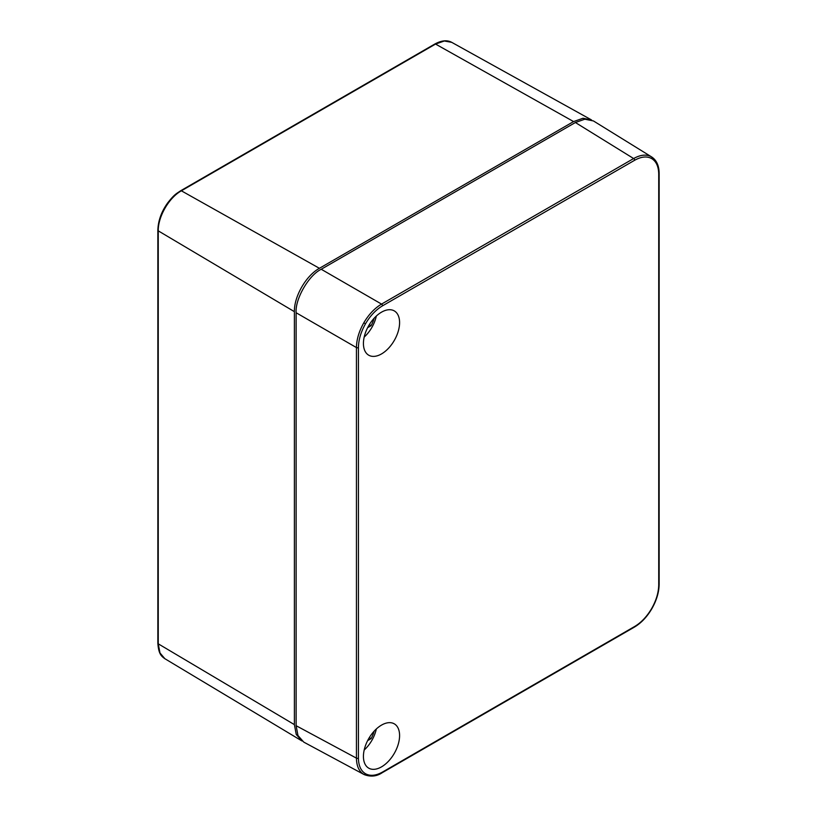 <?xml version="1.0" encoding="UTF-8"?>
<svg xmlns="http://www.w3.org/2000/svg" width="817" height="817" viewBox="0 0 817 817"><rect width="100%" height="100%" fill="white"/><g stroke="black" fill="none" stroke-linecap="round" stroke-linejoin="round"><path stroke-width="1.23" d="M434.858 44.006C441.537 40.401 447.165 39.849 451.74 42.351L444.325 40.993L435.553 44.067A1.42 0.817 -120 0 0 434.858 44.006L180.68 190.749A1.42 0.817 -120 0 1 181.374 190.81C168.996 197.632 157.977 216.668 158.253 230.854L158.253 643.827L159.979 652.946L164.871 658.706C161.123 656.051 158.59 653.743 157.855 643.255A1.42 0.817 0 0 0 158.253 643.827L294.386 724.618L294.386 311.655C294.059 296.418 305.987 275.676 319.416 268.303L573.585 121.57L583.052 118.251L591.651 120.038M302.096 741.029L296.254 734.483L294.386 724.618M573.585 121.57L435.553 44.067L181.374 190.81L319.416 268.303M294.386 311.655L158.253 230.854A1.42 0.817 0 0 1 157.855 230.282L157.855 643.255M374.115 731.205A22.263 12.847 -60 0 1 371.122 738.619L369.325 737.598M374.115 318.262A22.263 12.847 -60 0 1 371.122 325.677L369.325 324.655M381.508 312.176A25.572 14.767 120 0 0 364.862 334.521A25.572 14.767 120 0 0 368.518 355.078A25.572 14.767 120 0 0 381.508 353.935A25.572 14.767 120 0 0 398.267 331.212A25.572 14.767 120 0 0 394.09 310.787A25.572 14.767 120 0 0 381.508 312.176M381.508 766.877A25.572 14.767 120 0 0 398.267 744.154A25.572 14.767 120 0 0 394.09 723.729A25.572 14.767 120 0 0 381.508 725.118A25.572 14.767 120 0 0 364.862 747.463A25.572 14.767 120 0 0 368.518 768.021A25.572 14.767 120 0 0 381.508 766.877M364.188 750.016A24.857 14.359 120 0 0 376.331 728.978M364.28 774.659L363.8 774.393C359.01 771.452 356.559 766.029 356.437 758.135L356.437 347.572C356.559 339.555 359.01 331.314 363.8 322.827C368.753 314.443 374.666 308.193 381.549 304.087L633.635 158.539C640.528 154.699 646.451 154.107 651.404 156.793L651.711 156.976C656.613 160.244 659.094 165.79 659.145 173.613L659.145 584.175A1.42 0.817 0 0 1 658.727 584.747L658.727 174.195C658.625 166.617 656.276 161.409 651.67 158.58C646.921 156.016 641.243 156.578 634.625 160.275L382.54 305.813C375.922 309.755 370.244 315.75 365.495 323.808C360.889 331.947 358.54 339.872 358.428 347.562L358.428 758.125C358.54 765.703 360.889 770.901 365.495 773.73C370.244 776.303 375.922 775.741 382.54 772.045L634.625 626.506C641.243 622.564 646.921 616.559 651.67 608.512C656.276 600.362 658.625 592.448 658.727 584.747M371.122 738.619L367.619 740.631M371.122 325.677L367.619 327.688M651.67 608.512L651.895 608.634C647.044 616.906 641.182 623.075 634.329 627.15L382.244 772.698C376.688 776.436 370.642 777.069 364.116 774.567L303.791 742.132L297.96 735.535L296.122 725.7L296.122 312.748C294.998 299.053 308.806 275.135 321.234 269.263L575.382 122.519L584.829 119.2L593.448 120.947L651.711 156.976M364.188 337.074A24.857 14.359 120 0 0 376.331 316.036M363.8 322.827L365.495 323.808M382.54 305.813A1.42 0.817 -120 0 0 381.549 304.087L321.234 269.263M363.8 774.393A1.42 1.164 -60 0 0 365.495 773.73M296.122 725.7L356.437 758.135A1.42 0.817 0 0 0 358.428 758.125M651.404 156.793A1.42 1.164 120 0 1 651.67 158.58M658.727 174.195A1.42 0.817 0 0 0 659.145 173.613M634.329 627.15A1.42 0.817 -120 0 0 634.625 626.506M358.428 347.562A1.42 0.817 0 0 1 356.437 347.572L296.122 312.748M634.625 160.275A1.42 0.817 -120 0 0 633.635 158.539L575.382 122.519M382.244 772.698A1.42 0.817 -120 0 0 382.54 772.045M157.855 230.282C158.13 220.733 161.439 211.562 167.802 202.749C174.746 193.997 176.196 193.864 180.68 190.749M301.555 740.713L164.871 658.706M591.11 119.711L451.74 42.351M651.895 608.634C656.623 600.301 659.043 592.151 659.145 584.175"/></g></svg>
